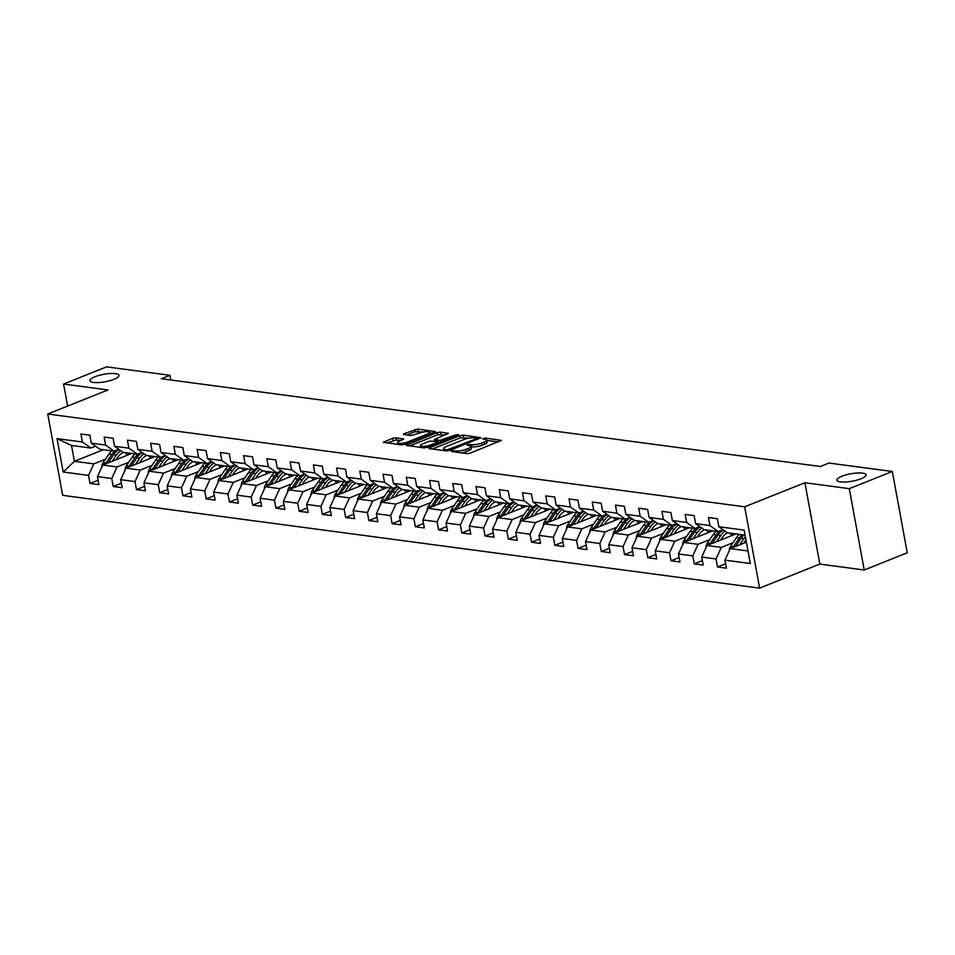 <?xml version="1.0" encoding="UTF-8"?>
<svg xmlns="http://www.w3.org/2000/svg" width="955" height="955" viewBox="0 0 955 955"><rect width="100%" height="100%" fill="white"/><g stroke="black" fill="none" stroke-linecap="round" stroke-linejoin="round"><path stroke-width="1.43" d="M451.667 450.951L451.5 451.56L467.043 453.625L470.194 453.148L501.363 440.41L485.283 438.07L482.538 438.834L484.937 439.288A7.258 1.85 -10.4 0 1 486.668 440.136A7.258 1.85 -10.4 0 1 484.209 442.07L481.678 443.072A7.258 1.85 -10.4 0 1 471.591 444.612L467.377 444.684L467.21 445.293L469.227 445.555A7.258 1.85 -10.4 0 1 470.958 446.403A7.258 1.85 -10.4 0 1 468.499 448.337L465.968 449.351A7.258 1.85 -10.4 0 1 455.881 450.879L451.667 450.951M113.991 379.302A14.791 3.784 -10.4 0 0 119.017 375.363A14.791 3.784 -10.4 0 0 110.207 373.524A14.791 3.784 -10.4 0 0 94.927 376.771A14.791 3.784 -10.4 0 0 89.913 380.711A14.791 3.784 -10.4 0 0 98.723 382.549A14.791 3.784 -10.4 0 0 113.991 379.302M860.98 478.765A14.791 3.784 -10.4 0 0 865.994 474.826A14.791 3.784 -10.4 0 0 857.184 472.988A14.791 3.784 -10.4 0 0 841.916 476.223A14.791 3.784 -10.4 0 0 836.89 480.162A14.791 3.784 -10.4 0 0 845.7 482A14.791 3.784 -10.4 0 0 860.98 478.765M395.812 437.808L392.66 438.285L383.361 442.296L401.16 444.863L404.311 444.373L435.492 431.636L417.693 429.07L404.24 433.666L403.464 434.274L404.013 434.537L411.39 435.516L419.651 432.997A6.064 1.552 -10.4 0 1 425.918 431.672A6.064 1.552 -10.4 0 1 429.535 432.424A6.064 1.552 -10.4 0 1 427.482 434.036L407.463 442.034A6.064 1.552 -10.4 0 1 401.196 443.359A6.064 1.552 -10.4 0 1 397.578 442.607A6.064 1.552 -10.4 0 1 399.644 440.995L403.738 439.049L395.812 437.808L396.218 440.004L386.882 442.953M107.975 389.962L63.579 384.041L106.602 366.863L169.918 375.303L161.311 378.729L820.405 466.494L829.012 463.056L892.328 471.483L849.305 488.662L804.91 482.752L744.673 506.795L47.75 414.004L107.975 389.962M429.619 447.752L428.843 448.349L429.392 448.611L446.642 450.915L449.793 450.438L480.962 437.688L463.175 435.122L460.024 435.611L429.619 447.752L429.786 448.671M423.901 447.883L406.102 445.328L437.283 432.579L440.434 432.102L448.361 433.343L434.489 439.479L439.933 440.398L455.917 434.788L458.507 434.644L427.052 447.406L423.901 447.883M744.673 506.795L759.607 588.137L62.672 495.335L47.75 414.004M98.114 480.186L89.997 483.433L98.938 484.615L97.458 476.593L111.759 478.503L113.239 486.525L122.18 487.719L120.7 479.685L135.001 481.595L136.481 489.617L145.411 490.81L143.942 482.788L158.244 484.686L159.724 492.708L168.653 493.902L167.185 485.88L181.486 487.778L182.954 495.8L191.895 496.994L190.427 488.972L204.728 490.882L206.196 498.904L215.138 500.086L213.669 492.064L227.97 493.974L229.439 501.996L238.38 503.19L236.912 495.156L251.213 497.066L252.681 505.088L261.622 506.281L260.142 498.259L274.455 500.157L275.923 508.179L284.865 509.373L283.384 501.351L297.685 503.249L299.166 511.283L308.107 512.465L306.627 504.443L320.928 506.353L322.408 514.375L331.337 515.557L329.869 507.535L344.17 509.445L345.65 517.467L354.58 518.661L353.111 510.639L367.412 512.537L368.881 520.559L377.822 521.752L376.354 513.73L390.655 515.628L392.123 523.65L401.064 524.844L399.596 516.822L413.897 518.732L415.365 526.754L424.307 527.936L422.838 519.914L437.139 521.824L438.608 529.846L447.549 531.04L446.069 523.006L460.382 524.916L461.85 532.938L470.791 534.132L469.311 526.11L483.612 528.008L485.092 536.03L494.033 537.223L492.553 529.201L506.854 531.099L508.335 539.133L517.264 540.315L515.796 532.293L530.097 534.203L531.577 542.225L540.506 543.407L539.038 535.385L553.339 537.295L554.807 545.317L563.748 546.511L562.28 538.489L576.581 540.387L578.05 548.409L586.991 549.602L585.522 541.581L599.824 543.479L601.292 551.501L610.233 552.694L608.765 544.672L623.066 546.582L624.534 554.604L633.475 555.786L631.995 547.764L646.308 549.674L647.777 557.696L656.718 558.89L655.237 550.856L669.539 552.766L671.019 560.788L679.96 561.982L678.48 553.96L692.781 555.858L694.261 563.88L703.19 565.074L701.722 557.052L716.023 558.95L717.503 566.984L726.433 568.165L724.964 560.143L750.296 563.522L744.16 530.109L718.828 526.73L717.36 518.708L708.419 517.514L709.887 525.537L718.387 531.589L704.086 529.679L695.586 523.638L694.118 515.616L685.177 514.423L686.657 522.445L695.145 528.497L680.843 526.587L672.356 520.547L670.876 512.525L661.934 511.331L663.415 519.353L671.914 525.393L657.601 523.495L649.114 517.443L647.633 509.421L638.692 508.239L640.172 516.261L648.672 522.301L634.371 520.403L625.871 514.351L624.391 506.329L615.462 505.135L616.93 513.169L625.429 519.21L611.128 517.3L602.629 511.259L601.161 503.237L592.219 502.044L593.688 510.065L602.187 516.118L587.886 514.208L579.387 508.167L577.918 500.145L568.977 498.952L570.445 506.974L578.945 513.014L564.644 511.116L556.144 505.076L554.676 497.042L545.735 495.86L547.203 503.882L555.703 509.922L541.401 508.024L532.902 501.972L531.434 493.95L522.492 492.768L523.961 500.79L532.46 506.83L518.159 504.932L509.66 498.88L508.191 490.858L499.25 489.664L500.73 497.686L509.218 503.739L494.917 501.829L486.429 495.788L484.949 487.766L476.008 486.573L477.488 494.595L485.988 500.647L471.675 498.737L463.187 492.696L461.707 484.674L452.765 483.481L454.246 491.503L462.745 497.543L448.444 495.645L439.945 489.605L438.464 481.571L429.535 480.389L431.003 488.411L439.503 494.451L425.202 492.553L416.702 486.501L415.234 478.479L406.293 477.285L407.761 485.319L416.261 491.359L401.96 489.449L393.46 483.409L391.992 475.387L383.05 474.193L384.519 482.215L393.018 488.268L378.717 486.358L370.218 480.317L368.749 472.295L359.808 471.102L361.276 479.124L369.776 485.164L355.475 483.266L346.975 477.225L345.507 469.203L336.566 468.01L338.034 476.032L346.534 482.072L332.233 480.174L323.733 474.122L322.265 466.1L313.324 464.918L314.804 472.94L323.291 478.98L308.99 477.082L300.503 471.03L299.022 463.008L290.081 461.814L291.562 469.836L300.049 475.888L285.748 473.978L277.26 467.938L275.78 459.916L266.839 458.722L268.319 466.744L276.819 472.797L262.518 470.887L254.018 464.846L252.538 456.824L243.609 455.631L245.077 463.653L253.576 469.693L239.275 467.795L230.776 461.754L229.307 453.721L220.366 452.539L221.835 460.561L230.334 466.601L216.033 464.703L207.533 458.651L206.065 450.629L197.124 449.435L198.592 457.469L207.092 463.509L192.791 461.599L184.291 455.559L182.823 447.537L173.882 446.343L175.35 454.365L183.849 460.417L169.548 458.507L161.049 452.467L159.581 444.445L150.639 443.251L152.108 451.273L160.607 457.326L146.306 455.416L137.806 449.375L136.338 441.353L127.397 440.16L128.877 448.182L137.365 454.222L123.064 452.324L114.564 446.272L113.096 438.25L104.155 437.068L105.635 445.09L114.123 451.13L99.821 449.232L91.334 443.18L89.854 435.158L80.912 433.964L82.393 441.998L90.892 448.038L71.518 445.46L74.43 461.289L93.793 463.867L105.48 459.2M89.997 483.433L88.529 475.399L63.197 472.033L57.061 438.62L82.393 441.998M91.334 443.18L105.635 445.09M114.564 446.272L128.877 448.182M137.806 449.375L152.108 451.273M161.049 452.467L175.35 454.365M184.291 455.559L198.592 457.469M207.533 458.651L221.835 460.561M230.776 461.754L245.077 463.653M254.018 464.846L268.319 466.744M277.26 467.938L291.562 469.836M300.503 471.03L314.804 472.94M323.733 474.122L338.034 476.032M346.975 477.225L361.276 479.124M370.218 480.317L384.519 482.215M393.46 483.409L407.761 485.319M416.702 486.501L431.003 488.411M439.945 489.605L454.246 491.503M463.187 492.696L477.488 494.595M486.429 495.788L500.73 497.686M509.66 498.88L523.961 500.79M532.902 501.972L547.203 503.882M556.144 505.076L570.445 506.974M579.387 508.167L593.688 510.065M602.629 511.259L616.93 513.169M625.871 514.351L640.172 516.261M649.114 517.443L663.415 519.353M672.356 520.547L686.657 522.445M695.586 523.638L709.887 525.537M128.722 462.292L117.035 466.959L102.734 465.049L131.73 453.47M118.778 449.268L114.123 451.13M102.734 465.049L97.458 476.593M117.035 466.959L111.759 478.503M151.964 465.383L140.278 470.051L125.976 468.153L154.973 456.574M142.02 452.372L137.365 454.222M125.976 468.153L120.7 479.685M140.278 470.051L135.001 481.595M175.195 468.487L163.52 473.143L149.207 471.245L178.215 459.665M165.263 455.463L160.607 457.326M149.207 471.245L143.942 482.788M163.52 473.143L158.244 484.686M198.437 471.579L186.75 476.247L172.449 474.337L201.457 462.757M188.505 458.555L183.849 460.417M172.449 474.337L167.185 485.88M186.75 476.247L181.486 487.778M221.679 474.671L209.993 479.338L195.691 477.428L224.7 465.849M211.747 461.647L207.092 463.509M195.691 477.428L190.427 488.972M209.993 479.338L204.728 490.882M244.922 477.763L233.235 482.43L218.934 480.52L247.93 468.953M234.99 464.751L230.334 466.601M218.934 480.52L213.669 492.064M233.235 482.43L227.97 493.974M268.164 480.854L256.477 485.522L242.176 483.624L271.172 472.045M258.232 467.843L253.576 469.693M242.176 483.624L236.912 495.156M256.477 485.522L251.213 497.066M291.406 483.958L279.72 488.614L265.418 486.716L294.415 475.136M281.462 470.934L276.819 472.797M265.418 486.716L260.142 498.259M279.72 488.614L274.455 500.157M314.649 487.05L302.962 491.718L288.661 489.808L317.657 478.228M304.705 474.026L300.049 475.888M288.661 489.808L283.384 501.351M302.962 491.718L297.685 503.249M337.891 490.142L326.204 494.809L311.903 492.899L340.899 481.32M327.947 477.118L323.291 478.98M311.903 492.899L306.627 504.443M326.204 494.809L320.928 506.353M361.121 493.234L349.446 497.901L335.145 496.003L364.142 484.424M351.189 480.222L346.534 482.072M335.145 496.003L329.869 507.535M349.446 497.901L344.17 509.445M384.364 496.325L372.677 500.993L358.376 499.095L387.384 487.516M374.432 483.314L369.776 485.164M358.376 499.095L353.111 510.639M372.677 500.993L367.412 512.537M407.606 499.429L395.919 504.097L381.618 502.187L410.626 490.607M397.674 486.405L393.018 488.268M381.618 502.187L376.354 513.73M395.919 504.097L390.655 515.628M430.848 502.521L419.161 507.189L404.86 505.279L433.857 493.699M420.916 489.497L416.261 491.359M404.86 505.279L399.596 516.822M419.161 507.189L413.897 518.732M454.091 505.613L442.404 510.28L428.103 508.37L457.099 496.791M444.159 492.601L439.503 494.451M428.103 508.37L422.838 519.914M442.404 510.28L437.139 521.824M477.333 508.705L465.646 513.372L451.345 511.474L480.341 499.895M467.389 495.693L462.745 497.543M451.345 511.474L446.069 523.006M465.646 513.372L460.382 524.916M500.575 511.808L488.888 516.464L474.587 514.566L503.583 502.987M490.631 498.785L485.988 500.647M474.587 514.566L469.311 526.11M488.888 516.464L483.612 528.008M523.818 514.9L512.131 519.568L497.83 517.658L526.826 506.078M513.874 501.876L509.218 503.739M497.83 517.658L492.553 529.201M512.131 519.568L506.854 531.099M547.048 517.992L535.373 522.66L521.072 520.75L550.068 509.17M537.116 504.968L532.46 506.83M521.072 520.75L515.796 532.293M535.373 522.66L530.097 534.203M570.29 521.084L558.603 525.751L544.302 523.853L573.31 512.274M560.358 508.072L555.703 509.922M544.302 523.853L539.038 535.385M558.603 525.751L553.339 537.295M593.533 524.176L581.846 528.843L567.545 526.945L596.553 515.366M583.601 511.164L578.945 513.014M567.545 526.945L562.28 538.489M581.846 528.843L576.581 540.387M616.775 527.279L605.088 531.947L590.787 530.037L619.783 518.458M606.843 514.256L602.187 516.118M590.787 530.037L585.522 541.581M605.088 531.947L599.824 543.479M640.017 530.371L628.33 535.039L614.029 533.129L643.025 521.549M630.085 517.347L625.429 519.21M614.029 533.129L608.765 544.672M628.33 535.039L623.066 546.582M663.259 533.463L651.573 538.131L637.272 536.221L666.268 524.641M653.316 520.439L648.672 522.301M637.272 536.221L631.995 547.764M651.573 538.131L646.308 549.674M686.502 536.555L674.815 541.222L660.514 539.324L689.51 527.745M676.558 523.543L671.914 525.393M660.514 539.324L655.237 550.856M674.815 541.222L669.539 552.766M709.744 539.659L698.057 544.314L683.756 542.416L712.752 530.837M699.8 526.635L695.145 528.497M683.756 542.416L678.48 553.96M698.057 544.314L692.781 555.858M732.974 542.75L721.3 547.418L706.998 545.508L735.995 533.929M723.042 529.727L718.387 531.589M706.998 545.508L701.722 557.052M721.3 547.418L716.023 558.95M747.992 550.963L730.229 548.6L746.368 542.165M745.079 535.146L727.328 532.771L718.828 526.73M730.229 548.6L724.964 560.143M804.91 482.752L819.832 564.083L864.227 569.992L849.305 488.662M864.227 569.992L907.25 552.814L892.328 471.483M63.579 384.041L67.626 406.066M819.832 564.083L759.607 588.137M170.778 379.995L169.918 375.303M103.427 449.71L74.43 461.289L63.197 472.033M95.536 446.176L90.892 448.038M57.061 438.62L71.518 445.46M93.793 463.867L88.529 475.399M725.621 563.737L717.503 566.984M702.379 560.645L694.261 563.88M679.136 557.541L671.019 560.788M655.906 554.449L647.777 557.696M632.664 551.357L624.534 554.604M609.421 548.265L601.292 551.501M586.179 545.162L578.05 548.409M562.937 542.07L554.807 545.317M539.694 538.978L531.577 542.225M516.452 535.886L508.335 539.133M493.21 532.795L485.092 536.03M469.979 529.691L461.85 532.938M446.737 526.599L438.608 529.846M423.495 523.507L415.365 526.754M400.252 520.415L392.123 523.65M377.01 517.312L368.881 520.559M353.768 514.22L345.65 517.467M330.526 511.128L322.408 514.375M307.283 508.036L299.166 511.283M284.053 504.944L275.923 508.179M260.81 501.841L252.681 505.088M237.568 498.749L229.439 501.996M214.326 495.657L206.196 498.904M191.084 492.565L182.954 495.8M167.841 489.461L159.724 492.708M144.599 486.37L136.481 489.617M121.357 483.278L113.239 486.525M461.325 452.873A7.258 1.85 -10.4 0 0 466.374 451.548L465.968 449.351M470.958 446.403L471.364 448.599A7.258 1.85 -10.4 0 1 468.905 450.533L466.374 451.548M486.668 440.136L487.074 442.332A7.258 1.85 -10.4 0 1 484.615 444.266L482.072 445.281A7.258 1.85 -10.4 0 1 471.997 446.809L471.006 446.677M498.259 441.938L486.716 440.41M469.287 438.082L460.417 437.808L432.352 449.017M477.858 439.228L476.975 439.109M447.394 449.757L476.294 438.763L476.45 438.154L474.337 437.868A7.258 1.85 -10.4 0 0 464.249 439.407L446.009 446.689A7.258 1.85 -10.4 0 0 443.538 448.623A7.258 1.85 -10.4 0 0 445.281 449.471L447.394 449.757L447.608 450.915M409.611 445.985L437.677 434.776L437.283 432.579M445.245 434.883L437.677 434.776M438.238 442.32L439.407 442.475M422.468 443.98A6.064 1.552 -10.4 0 0 420.403 445.603A6.064 1.552 -10.4 0 0 424.02 446.355A6.064 1.552 -10.4 0 0 430.287 445.03L437.342 442.213L437.569 441.341L429.511 441.174L422.468 443.98M400.634 440.589L396.218 440.004M423.387 431.97L414.948 431.756L406.973 434.931M432.376 433.176L429.607 432.806M743.766 543.204L745.592 540.518A14.683 11.15 -82.4 0 1 745.974 539.993M739.683 544.827L743.933 538.62A17.679 13.442 -82.4 0 1 745.378 536.77M729.25 550.772A6.124 4.656 -82.4 0 1 730.527 546.332L736.484 537.629A17.679 13.442 -82.4 0 1 739.349 534.382M735.434 546.523L741.104 538.238A17.679 13.442 -82.4 0 1 743.969 534.991M742.178 534.752A17.679 13.442 97.6 0 0 739.313 537.999L733.368 546.702A6.124 4.656 97.6 0 0 732.867 547.549M720.524 540.112L722.362 537.426A14.683 11.15 -82.4 0 1 727.722 532.83M716.441 541.736L720.691 535.528A17.679 13.442 -82.4 0 1 725.036 531.147M706.008 547.669A6.124 4.656 -82.4 0 1 707.297 543.228L713.242 534.525A17.679 13.442 -82.4 0 1 716.107 531.278M729.345 533.045A14.683 11.15 -82.4 0 1 731.721 535.636M712.191 543.431L717.862 535.146A17.679 13.442 -82.4 0 1 723.46 530.025M734.813 534.406A14.683 11.15 97.6 0 0 733.965 533.666M719.628 531.087A17.679 13.442 97.6 0 0 716.071 534.907L710.126 543.61A6.124 4.656 97.6 0 0 709.625 544.457M732.175 533.427A14.683 11.15 -82.4 0 1 733.667 534.86M697.281 537.008L699.12 534.323A14.683 11.15 -82.4 0 1 704.48 529.739M693.199 538.644L697.448 532.424A17.679 13.442 -82.4 0 1 701.794 528.043M682.765 544.577A6.124 4.656 -82.4 0 1 684.055 540.136L689.999 531.434A17.679 13.442 -82.4 0 1 692.864 528.187M706.103 529.953A14.683 11.15 -82.4 0 1 708.479 532.544M688.949 540.339L694.619 532.054A17.679 13.442 -82.4 0 1 700.218 526.921M711.571 531.302A14.683 11.15 97.6 0 0 710.723 530.562M696.386 527.996A17.679 13.442 97.6 0 0 692.829 531.816L686.884 540.518A6.124 4.656 97.6 0 0 686.382 541.366M708.944 530.323A14.683 11.15 -82.4 0 1 710.436 531.768M674.039 533.917L675.877 531.231A14.683 11.15 -82.4 0 1 681.237 526.635M669.956 535.552L674.206 529.333A17.679 13.442 -82.4 0 1 678.551 524.952M659.523 541.485A6.124 4.656 -82.4 0 1 660.812 537.044L666.757 528.342A17.679 13.442 -82.4 0 1 669.622 525.095M682.873 526.862A14.683 11.15 -82.4 0 1 685.236 529.452M665.707 537.247L671.377 528.963A17.679 13.442 -82.4 0 1 676.976 523.829M688.328 528.211A14.683 11.15 97.6 0 0 687.481 527.47M673.144 524.904A17.679 13.442 97.6 0 0 669.586 528.724L663.641 537.414A6.124 4.656 97.6 0 0 663.152 538.274M685.702 527.232A14.683 11.15 -82.4 0 1 687.194 528.664M650.797 530.825L652.635 528.139A14.683 11.15 -82.4 0 1 657.995 523.543M646.714 532.448L650.964 526.241A17.679 13.442 -82.4 0 1 655.309 521.86M636.281 538.393A6.124 4.656 -82.4 0 1 637.57 533.952L643.515 525.25A17.679 13.442 -82.4 0 1 646.38 522.003M659.63 523.758A14.683 11.15 -82.4 0 1 661.994 526.348M642.476 534.155L648.135 525.859A17.679 13.442 -82.4 0 1 653.733 520.738M665.086 525.119A14.683 11.15 97.6 0 0 664.25 524.379M649.901 521.812A17.679 13.442 97.6 0 0 646.344 525.62L640.399 534.323A6.124 4.656 97.6 0 0 639.91 535.17M662.46 524.14A14.683 11.15 -82.4 0 1 663.952 525.572M627.554 527.733L629.393 525.047A14.683 11.15 -82.4 0 1 634.753 520.451M623.484 529.356L627.722 523.149A17.679 13.442 -82.4 0 1 632.067 518.768M613.038 535.301A6.124 4.656 -82.4 0 1 614.328 530.849L620.273 522.158A17.679 13.442 -82.4 0 1 623.138 518.899M636.388 520.666A14.683 11.15 -82.4 0 1 638.752 523.256M619.234 531.052L624.892 522.767A17.679 13.442 -82.4 0 1 630.491 517.646M641.844 522.027A14.683 11.15 97.6 0 0 641.008 521.287M626.659 518.72A17.679 13.442 97.6 0 0 623.114 522.528L617.157 531.231A6.124 4.656 97.6 0 0 616.667 532.078M639.217 521.048A14.683 11.15 -82.4 0 1 640.71 522.481M604.312 524.641L606.15 521.955A14.683 11.15 -82.4 0 1 611.51 517.359M600.241 526.265L604.491 520.045A17.679 13.442 -82.4 0 1 608.824 515.664M589.796 532.198A6.124 4.656 -82.4 0 1 591.085 527.757L597.042 519.054A17.679 13.442 -82.4 0 1 599.907 515.807M613.146 517.574A14.683 11.15 -82.4 0 1 615.521 520.165M595.992 527.96L601.65 519.675A17.679 13.442 -82.4 0 1 607.249 514.554M618.601 518.935A14.683 11.15 97.6 0 0 617.766 518.183M603.417 515.616A17.679 13.442 97.6 0 0 599.871 519.436L593.914 528.139A6.124 4.656 97.6 0 0 593.425 528.986M615.975 517.944A14.683 11.15 -82.4 0 1 617.467 519.389M581.07 521.537L582.908 518.851A14.683 11.15 -82.4 0 1 588.28 514.268M576.999 523.173L581.249 516.953A17.679 13.442 -82.4 0 1 585.582 512.572M566.554 529.106A6.124 4.656 -82.4 0 1 567.843 524.665L573.8 515.963A17.679 13.442 -82.4 0 1 576.665 512.716M589.904 514.482A14.683 11.15 -82.4 0 1 592.279 517.073M572.749 524.868L578.42 516.583A17.679 13.442 -82.4 0 1 584.006 511.45M595.371 515.831A14.683 11.15 97.6 0 0 594.523 515.091M580.186 512.525A17.679 13.442 97.6 0 0 576.629 516.345L570.672 525.047A6.124 4.656 97.6 0 0 570.183 525.895M592.733 514.852A14.683 11.15 -82.4 0 1 594.225 516.285M557.839 518.446L559.666 515.76A14.683 11.15 -82.4 0 1 565.038 511.164M553.757 520.081L558.007 513.862A17.679 13.442 -82.4 0 1 562.34 509.481M543.323 526.014A6.124 4.656 -82.4 0 1 544.601 521.573L550.558 512.871A17.679 13.442 -82.4 0 1 553.423 509.624M566.661 511.379A14.683 11.15 -82.4 0 1 569.037 513.969M549.507 521.776L555.177 513.48A17.679 13.442 -82.4 0 1 560.764 508.358M572.129 512.74A14.683 11.15 97.6 0 0 571.281 511.999M556.944 509.433A17.679 13.442 97.6 0 0 553.387 513.253L547.442 521.943A6.124 4.656 97.6 0 0 546.94 522.791M569.49 511.761A14.683 11.15 -82.4 0 1 570.983 513.193M534.597 515.354L536.435 512.668A14.683 11.15 -82.4 0 1 541.795 508.072M530.514 516.977L534.764 510.77A17.679 13.442 -82.4 0 1 539.109 506.389M520.081 522.922A6.124 4.656 -82.4 0 1 521.37 518.481L527.315 509.779A17.679 13.442 -82.4 0 1 530.18 506.532M543.419 508.287A14.683 11.15 -82.4 0 1 545.794 510.877M526.265 518.672L531.935 510.388A17.679 13.442 -82.4 0 1 537.534 505.267M548.886 509.648A14.683 11.15 97.6 0 0 548.039 508.908M533.702 506.341A17.679 13.442 97.6 0 0 530.144 510.149L524.2 518.851A6.124 4.656 97.6 0 0 523.698 519.699M546.248 508.669A14.683 11.15 -82.4 0 1 547.74 510.101M511.355 512.262L513.193 509.576A14.683 11.15 -82.4 0 1 518.553 504.98M507.272 513.886L511.522 507.678A17.679 13.442 -82.4 0 1 515.867 503.297M496.839 519.818A6.124 4.656 -82.4 0 1 498.128 515.378L504.073 506.687A17.679 13.442 -82.4 0 1 506.938 503.428M520.177 505.195A14.683 11.15 -82.4 0 1 522.552 507.785M503.022 515.581L508.693 507.296A17.679 13.442 -82.4 0 1 514.291 502.175M525.644 506.556A14.683 11.15 97.6 0 0 524.796 505.816M510.459 503.237A17.679 13.442 97.6 0 0 506.902 507.057L500.957 515.76A6.124 4.656 97.6 0 0 500.456 516.607M523.018 505.577A14.683 11.15 -82.4 0 1 524.51 507.01M488.112 509.158L489.951 506.472A14.683 11.15 -82.4 0 1 495.311 501.888M484.03 510.794L488.28 504.574A17.679 13.442 -82.4 0 1 492.625 500.193M473.596 516.727A6.124 4.656 -82.4 0 1 474.886 512.286L480.831 503.583A17.679 13.442 -82.4 0 1 483.696 500.336M496.946 502.103A14.683 11.15 -82.4 0 1 499.31 504.694M479.78 512.489L485.45 504.204A17.679 13.442 -82.4 0 1 491.049 499.071M502.402 503.452A14.683 11.15 97.6 0 0 501.554 502.712M487.217 500.145A17.679 13.442 97.6 0 0 483.66 503.965L477.715 512.668A6.124 4.656 97.6 0 0 477.225 513.515M499.775 502.473A14.683 11.15 -82.4 0 1 501.268 503.918M464.87 506.066L466.709 503.381A14.683 11.15 -82.4 0 1 472.068 498.785M460.788 507.702L465.037 501.482A17.679 13.442 -82.4 0 1 469.382 497.101M450.354 513.635A6.124 4.656 -82.4 0 1 451.643 509.194L457.588 500.492A17.679 13.442 -82.4 0 1 460.453 497.245M473.704 499.011A14.683 11.15 -82.4 0 1 476.068 501.602M456.55 509.397L462.208 501.112A17.679 13.442 -82.4 0 1 467.807 495.979M479.159 500.36A14.683 11.15 97.6 0 0 478.324 499.62M463.975 497.054A17.679 13.442 97.6 0 0 460.417 500.874L454.473 509.564A6.124 4.656 97.6 0 0 453.983 510.424M476.533 499.381A14.683 11.15 -82.4 0 1 478.025 500.814M441.628 502.975L443.466 500.289A14.683 11.15 -82.4 0 1 448.826 495.693M437.557 504.598L441.795 498.391A17.679 13.442 -82.4 0 1 446.14 494.01M427.112 510.543A6.124 4.656 -82.4 0 1 428.401 506.102L434.346 497.4A17.679 13.442 -82.4 0 1 437.211 494.153M450.462 495.908A14.683 11.15 -82.4 0 1 452.825 498.498M433.307 506.305L438.966 498.009A17.679 13.442 -82.4 0 1 444.564 492.887M455.917 497.269A14.683 11.15 97.6 0 0 455.081 496.528M440.733 493.962A17.679 13.442 97.6 0 0 437.187 497.77L431.23 506.472A6.124 4.656 97.6 0 0 430.741 507.32M453.291 496.29A14.683 11.15 -82.4 0 1 454.783 497.722M418.386 499.883L420.224 497.197A14.683 11.15 -82.4 0 1 425.584 492.601M414.315 501.506L418.565 495.299A17.679 13.442 -82.4 0 1 422.898 490.918M403.87 507.451A6.124 4.656 -82.4 0 1 405.159 502.999L411.116 494.308A17.679 13.442 -82.4 0 1 413.981 491.049M427.219 492.816A14.683 11.15 -82.4 0 1 429.595 495.406M410.065 503.201L415.723 494.917A17.679 13.442 -82.4 0 1 421.322 489.796M432.675 494.177A14.683 11.15 97.6 0 0 431.839 493.437M417.49 490.87A17.679 13.442 97.6 0 0 413.945 494.678L407.988 503.381A6.124 4.656 97.6 0 0 407.499 504.228M430.048 493.198A14.683 11.15 -82.4 0 1 431.541 494.63M395.143 496.791L396.982 494.105A14.683 11.15 -82.4 0 1 402.353 489.509M391.073 498.415L395.322 492.195A17.679 13.442 -82.4 0 1 399.656 487.814M380.627 504.347A6.124 4.656 -82.4 0 1 381.916 499.907L387.873 491.204A17.679 13.442 -82.4 0 1 390.738 487.957M403.977 489.724A14.683 11.15 -82.4 0 1 406.353 492.314M386.823 500.11L392.493 491.825A17.679 13.442 -82.4 0 1 398.08 486.704M409.444 491.085A14.683 11.15 97.6 0 0 408.597 490.333M394.26 487.766A17.679 13.442 97.6 0 0 390.702 491.586L384.746 500.289A6.124 4.656 97.6 0 0 384.256 501.136M406.806 490.106A14.683 11.15 -82.4 0 1 408.298 491.538M371.913 493.687L373.739 491.001A14.683 11.15 -82.4 0 1 379.111 486.417M367.83 495.323L372.08 489.103A17.679 13.442 -82.4 0 1 376.413 484.722M357.397 501.256A6.124 4.656 -82.4 0 1 358.674 496.815L364.631 488.112A17.679 13.442 -82.4 0 1 367.496 484.865M380.735 486.632A14.683 11.15 -82.4 0 1 383.11 489.223M363.58 497.018L369.251 488.733A17.679 13.442 -82.4 0 1 374.838 483.6M386.202 487.981A14.683 11.15 97.6 0 0 385.354 487.241M371.018 484.674A17.679 13.442 97.6 0 0 367.46 488.494L361.515 497.197A6.124 4.656 97.6 0 0 361.014 498.044M383.564 487.002A14.683 11.15 -82.4 0 1 385.056 488.435M348.671 490.595L350.509 487.91A14.683 11.15 -82.4 0 1 355.869 483.314M344.588 492.231L348.838 486.011A17.679 13.442 -82.4 0 1 353.183 481.63M334.155 498.164A6.124 4.656 -82.4 0 1 335.444 493.723L341.389 485.021A17.679 13.442 -82.4 0 1 344.254 481.774M357.492 483.54A14.683 11.15 -82.4 0 1 359.868 486.131M340.338 493.926L346.008 485.629A17.679 13.442 -82.4 0 1 351.607 480.508M362.96 484.889A14.683 11.15 97.6 0 0 362.112 484.149M347.775 481.583A17.679 13.442 97.6 0 0 344.218 485.403L338.273 494.093A6.124 4.656 97.6 0 0 337.772 494.941M360.322 483.91A14.683 11.15 -82.4 0 1 361.814 485.343M325.428 487.504L327.267 484.818A14.683 11.15 -82.4 0 1 332.627 480.222M321.346 489.127L325.595 482.92A17.679 13.442 -82.4 0 1 329.941 478.539M310.912 495.072A6.124 4.656 -82.4 0 1 312.201 490.631L318.146 481.929A17.679 13.442 -82.4 0 1 321.011 478.682M334.25 480.437A14.683 11.15 -82.4 0 1 336.626 483.027M317.096 490.822L322.766 482.538A17.679 13.442 -82.4 0 1 328.365 477.416M339.717 481.798A14.683 11.15 97.6 0 0 338.87 481.057M324.533 478.491A17.679 13.442 97.6 0 0 320.976 482.299L315.031 491.001A6.124 4.656 97.6 0 0 314.529 491.849M337.091 480.819A14.683 11.15 -82.4 0 1 338.583 482.251M302.186 484.412L304.024 481.726A14.683 11.15 -82.4 0 1 309.384 477.13M298.103 486.035L302.353 479.828A17.679 13.442 -82.4 0 1 306.698 475.447M287.67 491.968A6.124 4.656 -82.4 0 1 288.959 487.528L294.904 478.837A17.679 13.442 -82.4 0 1 297.769 475.578M311.02 477.345A14.683 11.15 -82.4 0 1 313.383 479.935M293.853 487.73L299.524 479.446A17.679 13.442 -82.4 0 1 305.123 474.325M316.475 478.706A14.683 11.15 97.6 0 0 315.627 477.966M301.291 475.387A17.679 13.442 97.6 0 0 297.733 479.207L291.788 487.91A6.124 4.656 97.6 0 0 291.299 488.757M313.849 477.727A14.683 11.15 -82.4 0 1 315.341 479.159M278.944 481.308L280.782 478.634A14.683 11.15 -82.4 0 1 286.142 474.038M274.861 482.944L279.111 476.724A17.679 13.442 -82.4 0 1 283.456 472.343M264.428 488.876A6.124 4.656 -82.4 0 1 265.717 484.436L271.662 475.733A17.679 13.442 -82.4 0 1 274.527 472.486M287.777 474.253A14.683 11.15 -82.4 0 1 290.141 476.843M270.611 484.639L276.281 476.354A17.679 13.442 -82.4 0 1 281.88 471.221M293.233 475.602A14.683 11.15 97.6 0 0 292.397 474.862M278.048 472.295A17.679 13.442 97.6 0 0 274.491 476.115L268.546 484.818A6.124 4.656 97.6 0 0 268.057 485.665M290.607 474.623A14.683 11.15 -82.4 0 1 292.099 476.068M255.701 478.216L257.54 475.53A14.683 11.15 -82.4 0 1 262.9 470.934M251.631 479.852L255.868 473.632A17.679 13.442 -82.4 0 1 260.214 469.251M241.185 485.785A6.124 4.656 -82.4 0 1 242.475 481.344L248.419 472.641A17.679 13.442 -82.4 0 1 251.284 469.394M264.535 471.161A14.683 11.15 -82.4 0 1 266.899 473.752M247.381 481.547L253.039 473.262A17.679 13.442 -82.4 0 1 258.638 468.129M269.99 472.51A14.683 11.15 97.6 0 0 269.155 471.77M254.806 469.203A17.679 13.442 97.6 0 0 251.261 473.023L245.304 481.714A6.124 4.656 97.6 0 0 244.814 482.573M267.364 471.531A14.683 11.15 -82.4 0 1 268.856 472.964M232.459 475.124L234.297 472.439A14.683 11.15 -82.4 0 1 239.657 467.843M228.388 476.748L232.638 470.54A17.679 13.442 -82.4 0 1 236.971 466.159M217.943 482.693A6.124 4.656 -82.4 0 1 219.232 478.252L225.189 469.55A17.679 13.442 -82.4 0 1 228.042 466.303M241.293 468.057A14.683 11.15 -82.4 0 1 243.668 470.648M224.138 478.455L229.797 470.158A17.679 13.442 -82.4 0 1 235.396 465.037M246.748 469.418A14.683 11.15 97.6 0 0 245.913 468.678M231.564 466.112A17.679 13.442 97.6 0 0 228.018 469.92L222.061 478.622A6.124 4.656 97.6 0 0 221.572 479.47M244.122 468.439A14.683 11.15 -82.4 0 1 245.614 469.872M209.217 472.033L211.055 469.347A14.683 11.15 -82.4 0 1 216.427 464.751M205.146 473.656L209.396 467.449A17.679 13.442 -82.4 0 1 213.729 463.068M194.701 479.601A6.124 4.656 -82.4 0 1 195.99 475.148L201.947 466.458A17.679 13.442 -82.4 0 1 204.812 463.199M218.05 464.966A14.683 11.15 -82.4 0 1 220.426 467.556M200.896 475.351L206.567 467.067A17.679 13.442 -82.4 0 1 212.153 461.945M223.506 466.327A14.683 11.15 97.6 0 0 222.67 465.586M208.333 463.02A17.679 13.442 97.6 0 0 204.776 466.828L198.819 475.53A6.124 4.656 97.6 0 0 198.33 476.378M220.88 465.348A14.683 11.15 -82.4 0 1 222.372 466.78M185.986 468.941L187.813 466.255A14.683 11.15 -82.4 0 1 193.185 461.659M181.904 470.564L186.153 464.357A17.679 13.442 -82.4 0 1 190.487 459.976M171.47 476.497A6.124 4.656 -82.4 0 1 172.748 472.057L178.704 463.354A17.679 13.442 -82.4 0 1 181.569 460.107M194.808 461.874A14.683 11.15 -82.4 0 1 197.184 464.464M177.654 472.259L183.324 463.975A17.679 13.442 -82.4 0 1 188.911 458.854M200.275 463.235A14.683 11.15 97.6 0 0 199.428 462.483M185.091 459.916A17.679 13.442 97.6 0 0 181.534 463.736L175.589 472.439A6.124 4.656 97.6 0 0 175.087 473.286M197.637 462.256A14.683 11.15 -82.4 0 1 199.129 463.688M162.744 465.837L164.57 463.151A14.683 11.15 -82.4 0 1 169.942 458.567M158.661 467.473L162.911 461.253A17.679 13.442 -82.4 0 1 167.256 456.872M148.228 473.405A6.124 4.656 -82.4 0 1 149.517 468.965L155.462 460.262A17.679 13.442 -82.4 0 1 158.327 457.015M171.566 458.782A14.683 11.15 -82.4 0 1 173.941 461.372M154.412 469.168L160.082 460.883A17.679 13.442 -82.4 0 1 165.681 455.75M177.033 460.131A14.683 11.15 97.6 0 0 176.186 459.391M161.849 456.824A17.679 13.442 97.6 0 0 158.291 460.644L152.346 469.347A6.124 4.656 97.6 0 0 151.845 470.194M174.395 459.152A14.683 11.15 -82.4 0 1 175.887 460.585M139.502 462.745L141.34 460.059A14.683 11.15 -82.4 0 1 146.7 455.463M135.419 464.381L139.669 458.161A17.679 13.442 -82.4 0 1 144.014 453.78M124.986 470.314A6.124 4.656 -82.4 0 1 126.275 465.873L132.22 457.17A17.679 13.442 -82.4 0 1 135.085 453.923M148.323 455.69A14.683 11.15 -82.4 0 1 150.699 458.281M131.169 466.076L136.84 457.779A17.679 13.442 -82.4 0 1 142.438 452.658M153.791 457.039A14.683 11.15 97.6 0 0 152.943 456.299M138.606 453.732A17.679 13.442 97.6 0 0 135.049 457.552L129.104 466.243A6.124 4.656 97.6 0 0 128.603 467.091M151.165 456.06A14.683 11.15 -82.4 0 1 152.645 457.493M116.259 459.653L118.098 456.968A14.683 11.15 -82.4 0 1 123.458 452.372M112.177 461.277L116.426 455.069A17.679 13.442 -82.4 0 1 120.772 450.688M101.743 467.222A6.124 4.656 -82.4 0 1 103.033 462.781L108.977 454.079A17.679 13.442 -82.4 0 1 111.842 450.832M125.093 452.586A14.683 11.15 -82.4 0 1 127.457 455.177M107.927 462.972L113.597 454.687A17.679 13.442 -82.4 0 1 119.196 449.566M130.549 453.947A14.683 11.15 97.6 0 0 129.701 453.207M115.364 450.641A17.679 13.442 97.6 0 0 111.807 454.449L105.862 463.151A6.124 4.656 97.6 0 0 105.372 463.999M127.922 452.968A14.683 11.15 -82.4 0 1 129.414 454.401M456.12 452.181L455.881 450.879M468.905 450.533L468.499 448.337M469.824 445.663L469.574 444.35M471.997 446.809L471.591 444.612M482.072 445.281L481.678 443.072M484.615 444.266L484.209 442.07M485.534 439.396L485.283 438.07M500.957 440.852L500.826 440.136M454.103 451.906L453.864 450.617M460.417 437.808L460.024 435.611M463.569 437.33L463.175 435.122M480.556 438.13L480.425 437.426M449.793 450.438L449.602 449.423M476.473 439.778L476.294 438.763M445.519 450.76L445.281 449.471M407.045 445.639L406.878 444.72M440.828 434.298L440.434 432.102M447.943 433.785L447.811 433.081M435.265 441.031L435.026 439.742M440.243 442.141L439.933 440.398M443.263 440.935L443.084 439.921M456.108 435.802L455.917 434.788M430.478 446.045L430.287 445.03M437.521 443.227L437.342 442.213M403.332 439.491L403.201 438.787M407.654 443.048L407.463 442.034M427.661 435.05L427.482 434.036M404.407 434.585L404.24 433.666M414.948 431.756L414.542 429.547M418.099 431.266L417.693 429.07M435.074 432.078L434.943 431.374M384.304 442.619L384.137 441.688M393.066 440.482L392.66 438.285M741.104 538.238L743.933 538.62M736.484 537.629L739.313 537.999M730.527 546.332L733.368 546.702M717.862 535.146L720.691 535.528M713.242 534.525L716.071 534.907M707.297 543.228L710.126 543.61M694.619 532.054L697.448 532.424M689.999 531.434L692.829 531.816M684.055 540.136L686.884 540.518M671.377 528.963L674.206 529.333M666.757 528.342L669.586 528.724M660.812 537.044L663.641 537.414M648.135 525.859L650.964 526.241M643.515 525.25L646.344 525.62M637.57 533.952L640.399 534.323M624.892 522.767L627.722 523.149M620.273 522.158L623.114 522.528M614.328 530.849L617.157 531.231M601.65 519.675L604.491 520.045M597.042 519.054L599.871 519.436M591.085 527.757L593.914 528.139M578.42 516.583L581.249 516.953M573.8 515.963L576.629 516.345M567.843 524.665L570.672 525.047M555.177 513.48L558.007 513.862M550.558 512.871L553.387 513.253M544.601 521.573L547.442 521.943M531.935 510.388L534.764 510.77M527.315 509.779L530.144 510.149M521.37 518.481L524.2 518.851M508.693 507.296L511.522 507.678M504.073 506.687L506.902 507.057M498.128 515.378L500.957 515.76M485.45 504.204L488.28 504.574M480.831 503.583L483.66 503.965M474.886 512.286L477.715 512.668M462.208 501.112L465.037 501.482M457.588 500.492L460.417 500.874M451.643 509.194L454.473 509.564M438.966 498.009L441.795 498.391M434.346 497.4L437.187 497.77M428.401 506.102L431.23 506.472M415.723 494.917L418.565 495.299M411.116 494.308L413.945 494.678M405.159 502.999L407.988 503.381M392.493 491.825L395.322 492.195M387.873 491.204L390.702 491.586M381.916 499.907L384.746 500.289M369.251 488.733L372.08 489.103M364.631 488.112L367.46 488.494M358.674 496.815L361.515 497.197M346.008 485.629L348.838 486.011M341.389 485.021L344.218 485.403M335.444 493.723L338.273 494.093M322.766 482.538L325.595 482.92M318.146 481.929L320.976 482.299M312.201 490.631L315.031 491.001M299.524 479.446L302.353 479.828M294.904 478.837L297.733 479.207M288.959 487.528L291.788 487.91M276.281 476.354L279.111 476.724M271.662 475.733L274.491 476.115M265.717 484.436L268.546 484.818M253.039 473.262L255.868 473.632M248.419 472.641L251.261 473.023M242.475 481.344L245.304 481.714M229.797 470.158L232.638 470.54M225.189 469.55L228.018 469.92M219.232 478.252L222.061 478.622M206.567 467.067L209.396 467.449M201.947 466.458L204.776 466.828M195.99 475.148L198.819 475.53M183.324 463.975L186.153 464.357M178.704 463.354L181.534 463.736M172.748 472.057L175.589 472.439M160.082 460.883L162.911 461.253M155.462 460.262L158.291 460.644M149.517 468.965L152.346 469.347M136.84 457.779L139.669 458.161M132.22 457.17L135.049 457.552M126.275 465.873L129.104 466.243M113.597 454.687L116.426 455.069M108.977 454.079L111.807 454.449M103.033 462.781L105.862 463.151M477.058 439.551L476.832 438.345M443.896 450.545L443.538 448.623M434.764 440.971L434.489 439.479M420.749 447.465L420.403 445.603M438.345 442.893L438.106 441.604M397.913 444.421L397.578 442.607M429.857 434.179L429.535 432.424"/></g></svg>
